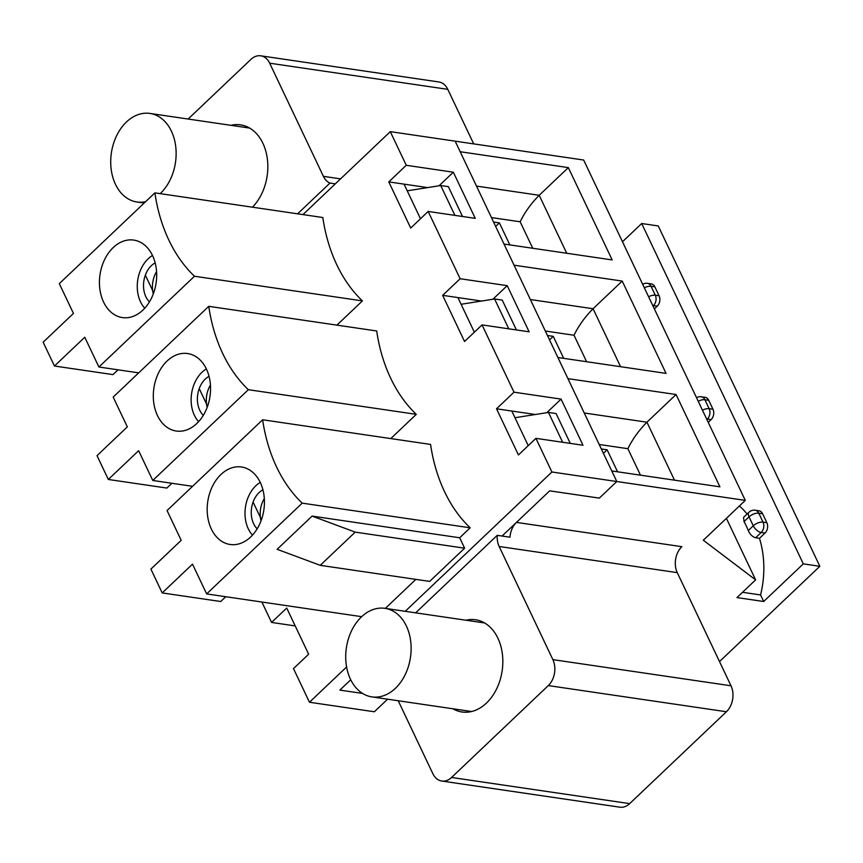 <?xml version="1.0" encoding="UTF-8"?>
<svg xmlns="http://www.w3.org/2000/svg" width="863" height="863" viewBox="0 0 863 863"><rect width="100%" height="100%" fill="white"/><g stroke="black" fill="none" stroke-linecap="round" stroke-linejoin="round"><path stroke-width="1.29" d="M188.123 119.04L250.95 59.374A18.652 13.506 98.4 0 1 260.723 55.815A18.652 13.506 98.4 0 1 269.677 63.193L323.409 176.343L340.561 178.868M335.308 183.851L329.979 183.064L297.595 213.819M329.979 183.064A18.652 13.506 98.4 0 1 323.409 176.343M230.906 125.318A46.613 33.754 98.4 0 1 240.529 124.855A46.613 33.754 98.4 0 1 267.217 157.961A46.613 33.754 98.4 0 1 252.449 207.196M473.69 143.884L447.789 89.342A18.652 13.506 -81.6 0 0 438.846 81.963L260.723 55.815M677.272 572.633L499.159 546.484L552.881 659.634A18.652 13.506 98.4 0 1 548.296 685.589L726.419 711.748A18.652 13.506 -81.6 0 0 731.004 685.783L677.272 572.633A18.652 13.506 -81.6 0 1 681.856 546.678L516.462 522.395A18.652 13.506 -81.6 0 0 509.968 537.207L497.25 535.33L415.632 612.838M535.394 414.499L511.791 411.036L528.232 445.653L511.791 411.036L496.527 408.792L518.436 454.952L535.923 438.35L551.899 471.996L405.211 611.317M481.522 301.047L457.919 297.584L474.359 332.201L457.919 297.584L442.654 295.34L464.564 341.5L482.05 324.898L514.003 392.19L496.527 408.792M427.649 187.605L404.046 184.132L420.486 218.749L404.046 184.132L388.781 181.888L410.702 228.048L428.177 211.446L460.13 278.738L442.654 295.34M339.882 690.098L350.745 679.785L339.882 690.098L362.589 693.431L339.882 690.098M516.462 522.395L549.688 490.842L599.3 498.124L616.786 481.522L745.287 500.389L703.323 540.238L755.61 579.871L736.959 597.584L763.679 601.5L803.313 563.863L819.85 566.301L719.515 661.587M548.296 685.589L451.554 777.477A18.652 13.506 98.4 0 1 441.78 781.037A18.652 13.506 98.4 0 1 432.838 773.658L398.221 700.745M499.159 546.484A18.652 13.506 98.4 0 1 497.25 535.33M465.901 620.227A46.613 33.754 98.4 0 1 475.524 619.753A46.613 33.754 98.4 0 1 502.331 653.647A46.613 33.754 98.4 0 1 486.43 703.097A46.613 33.754 98.4 0 1 461.985 711.997A46.613 33.754 98.4 0 1 452.902 708.782M441.78 781.037L619.904 807.185A18.652 13.506 -81.6 0 0 629.677 803.626L726.419 711.748M566.721 253.258L539.202 195.286L568.339 167.616L460.195 151.737L455.168 141.165L583.668 160.033L745.287 500.389M622.482 241.759L641.694 223.517L658.242 225.944L819.85 566.301M570.27 443.388L556.106 413.55L548.469 412.428L514.974 417.735M548.469 412.428L562.633 442.266M755.654 537.757C752.482 536.862 750.023 534.456 748.275 530.551A81.705 59.169 -81.6 0 0 744.035 521.608L743.572 517.358L748.987 512.201A7.454 3.776 46.5 0 0 749.03 516.861L753.27 525.794A7.454 3.776 46.5 0 0 761.188 532.503L755.654 537.757L759.472 538.318L765.006 533.064A7.454 5.405 -81.6 0 0 766.84 522.676L762.601 513.744A7.454 5.405 -81.6 0 0 759.019 510.788L755.201 510.227A7.454 7.454 0 0 0 748.987 512.201M747.056 514.035A81.705 59.169 -81.6 0 0 739.408 505.977M742.525 592.298L760.573 594.952A81.705 59.169 -81.6 0 0 759.472 538.318M763.679 601.5L760.573 594.952M674.467 480.152L646.937 422.19C638.793 430.443 632.45 439.278 627.897 448.695L599.192 444.477M584.24 412.989L646.937 422.19L676.074 394.52L567.93 378.641L557.897 357.498L666.042 373.377L622.212 281.068L514.068 265.189L504.024 244.046L612.169 259.925L568.339 167.616M502.093 536.042L549.688 490.842L599.3 498.124L616.786 481.522L611.77 470.95L719.915 486.829L676.074 394.52M601.317 448.943L607.12 449.796L617.574 471.802M516.398 329.936L502.234 300.097L494.596 298.976L461.101 304.283M494.596 298.976L508.771 328.814M706.581 418.889A7.454 3.776 46.5 0 0 707.315 419.051L711.134 419.612A7.454 5.405 -81.6 0 0 712.967 409.224L708.728 400.292A7.454 5.405 -81.6 0 0 705.147 397.336L701.328 396.786A7.454 7.454 0 0 0 696.527 397.703M711.134 419.612L708.232 422.363M620.594 366.71L593.064 308.738C584.92 316.991 578.577 325.826 574.024 335.243L545.33 331.025M530.367 299.537L593.064 308.738L622.212 281.068M547.444 335.491L553.248 336.343L563.701 358.35M462.525 216.484L448.361 186.645L440.723 185.523L407.228 190.831M440.723 185.523L454.898 215.362M652.719 305.437A7.454 3.776 46.5 0 0 653.442 305.599L657.261 306.16A7.454 5.405 -81.6 0 0 659.095 295.772L654.855 286.84A7.454 5.405 -81.6 0 0 651.274 283.884L647.466 283.334A7.454 7.454 0 0 0 642.655 284.251M657.261 306.16L654.37 308.911M755.61 579.871L726.398 518.329M476.505 186.084L539.202 195.286C531.047 203.539 524.704 212.374 520.162 221.791L491.457 217.573M493.571 222.039L499.375 222.891L509.828 244.898M803.313 563.863L641.694 223.517M495.653 226.43L499.375 222.891M549.526 339.882L553.248 336.343M603.399 453.334L607.12 449.796M153.711 292.773L145.351 275.157M207.584 406.225L199.224 388.609M261.457 519.677L253.096 502.061M160.184 193.646A44.757 32.406 -81.6 0 0 160.389 193.441A44.757 32.406 -81.6 0 0 175.653 145.976A44.757 32.406 -81.6 0 0 149.925 113.431A44.757 32.406 -81.6 0 0 126.462 121.974A44.757 32.406 -81.6 0 0 111.198 169.45A44.757 32.406 -81.6 0 0 136.926 201.985A44.757 32.406 -81.6 0 0 145.631 201.662M395.383 688.34A44.757 32.406 -81.6 0 0 410.648 640.875A44.757 32.406 -81.6 0 0 384.92 608.329A44.757 32.406 -81.6 0 0 361.457 616.883A44.757 32.406 -81.6 0 0 346.192 664.348A44.757 32.406 -81.6 0 0 371.921 696.894A44.757 32.406 -81.6 0 0 395.383 688.34M118.026 369.828L112.988 374.607L54.466 366.02L43.15 342.201L73.452 313.42L59.32 283.636L154.887 192.87L322.827 217.519A150.852 109.245 -81.6 0 0 362.417 300.896L336.904 325.135M346.602 666.98L309.461 702.245L293.485 668.598L308.641 654.208L286.721 608.048L271.575 622.439L261.877 602.029M551.899 471.996L616.786 481.522L455.168 141.165L390.292 131.64L406.268 165.286L388.781 181.888M390.292 131.64L302.935 214.607M171.899 483.28L166.861 488.059L108.328 479.472L97.023 455.653L127.325 426.872L113.182 397.088L208.76 306.322L376.7 330.971A150.852 109.245 -81.6 0 0 416.29 414.348L390.777 438.587M320.238 565.33L429.655 581.403L464.618 548.188L459.677 537.768L312.093 516.096L355.211 532.126L320.238 565.33L277.12 549.31L312.093 516.096M415.869 579.375L385.308 608.393M262.632 419.774A150.852 109.245 -81.6 0 0 302.223 503.151L206.645 593.917L192.503 564.143L162.201 592.924L150.896 569.105L181.198 540.324L167.055 510.54L262.632 419.774L430.572 444.423A150.852 109.245 -81.6 0 0 470.162 527.8L459.677 537.768M464.618 548.188L355.211 532.126M302.223 503.151L470.162 527.8M206.645 593.917L361.662 616.678M309.461 702.245L374.348 711.77L387.595 699.192M535.923 438.35L583 445.254L561.079 399.105L514.003 392.19M428.177 211.446L475.254 218.361L453.334 172.201L406.268 165.286M482.05 324.898L529.127 331.802L507.207 285.653L460.13 278.738M220.96 474.467A39.159 28.36 98.4 0 1 246.591 468.426A39.159 28.36 98.4 0 1 263.862 509.86A39.159 28.36 98.4 0 1 235.416 544.575A39.159 28.36 98.4 0 1 208.188 519.461A39.159 28.36 98.4 0 1 220.96 474.467M295.2 625.912L271.575 622.439M144.747 308.22A30.939 22.406 98.4 0 1 148.145 258.803A30.939 22.406 98.4 0 1 152.492 255.48M113.215 247.562A39.159 28.36 98.4 0 1 138.846 241.521A39.159 28.36 98.4 0 1 156.117 282.956A39.159 28.36 98.4 0 1 127.67 317.67A39.159 28.36 98.4 0 1 100.442 292.557A39.159 28.36 98.4 0 1 113.215 247.562M156.57 271.618A22.373 16.203 -81.6 0 0 153.29 293.938M149.439 301.91A22.373 16.203 98.4 0 1 143.841 281.155A22.373 16.203 98.4 0 1 155.167 262.881M198.619 421.673A30.939 22.406 98.4 0 1 202.007 372.255A30.939 22.406 98.4 0 1 206.365 368.933M167.088 361.014A39.159 28.36 98.4 0 1 192.719 354.973A39.159 28.36 98.4 0 1 209.989 396.408A39.159 28.36 98.4 0 1 181.543 431.122A39.159 28.36 98.4 0 1 154.315 406.009A39.159 28.36 98.4 0 1 167.088 361.014M210.443 385.071A22.373 16.203 -81.6 0 0 207.163 407.39M203.301 415.362A22.373 16.203 98.4 0 1 197.713 394.607A22.373 16.203 98.4 0 1 209.04 376.333M252.481 535.125A30.939 22.406 98.4 0 1 255.88 485.707A30.939 22.406 98.4 0 1 260.227 482.385M264.315 498.523A22.373 16.203 -81.6 0 0 261.036 520.842M257.174 528.814A22.373 16.203 98.4 0 1 251.575 508.059A22.373 16.203 98.4 0 1 262.913 489.785M162.201 592.924L220.723 601.511L225.772 596.721M154.887 192.87A150.852 109.245 -81.6 0 0 194.477 276.246L362.417 300.896M194.477 276.246L98.911 367.012L138.706 372.859M98.911 367.012L84.768 337.239L54.466 366.02M453.334 172.201L439.019 185.804M561.079 399.105L546.764 412.697M507.207 285.653L492.892 299.245M208.76 306.322A150.852 109.245 -81.6 0 0 248.35 389.698L152.773 480.464L138.641 450.691L108.328 479.472M152.773 480.464L192.568 486.311M248.35 389.698L416.29 414.348M447.789 89.342L269.677 63.193M451.554 777.477L629.677 803.626M552.881 659.634L731.004 685.783M744.035 521.608L749.03 516.861A7.454 3.484 -25.4 0 1 758.782 513.183L763.021 522.115A7.454 3.484 154.6 0 0 753.27 525.794L748.275 530.551M766.84 522.676L763.021 522.115A7.454 5.405 -81.6 0 1 761.188 532.503L765.006 533.064M755.201 510.227A7.454 5.405 -81.6 0 1 758.782 513.183L762.601 513.744M640.465 475.168L627.897 448.695M698.221 401.273A7.454 3.484 -25.4 0 1 704.909 399.731L709.149 408.663A7.454 5.405 -81.6 0 1 707.315 419.051L706.862 419.483M712.967 409.224L709.149 408.663A7.454 3.484 154.6 0 0 702.46 410.205M708.728 400.292L704.909 399.731A7.454 5.405 -81.6 0 0 701.328 396.786M586.603 361.716L574.024 335.243M644.348 287.821A7.454 3.484 -25.4 0 1 651.036 286.279L655.287 295.211A7.454 5.405 -81.6 0 1 653.442 305.599L653 306.031M659.095 295.772L655.287 295.211A7.454 3.484 154.6 0 0 648.588 296.753M654.855 286.84L651.036 286.279A7.454 5.405 -81.6 0 0 647.466 283.334M532.73 248.264L520.162 221.791M136.926 201.985L144.164 203.053M149.925 113.431L249.612 128.069M371.921 696.894L471.608 711.522M384.92 608.329L484.607 622.967"/></g></svg>
